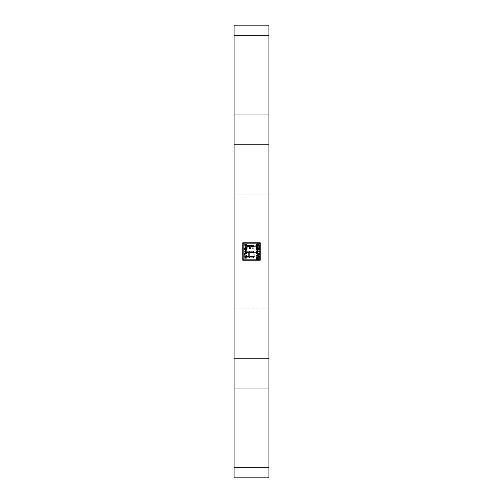 <?xml version="1.0" encoding="UTF-8"?>
<svg xmlns="http://www.w3.org/2000/svg" width="503" height="503" viewBox="0 0 503 503"><rect width="100%" height="100%" fill="white"/><g stroke="black" fill="none" stroke-linecap="round" stroke-linejoin="round"><path stroke-width="0.38" stroke-dasharray="2.52 1.89" d="M268.91 35.6L268.91 66.937L234.09 66.937L234.09 35.6L268.91 35.6L268.91 66.937L234.09 66.937L234.09 35.6L268.91 35.6L234.09 35.6L234.09 66.937L268.91 66.937L268.91 35.6L234.09 35.6L234.09 66.937L268.91 66.937L268.91 35.6M268.91 114.822L268.91 144.418L234.09 144.418L234.09 114.822L268.91 114.822L268.91 144.418L234.09 144.418L234.09 114.822L268.91 114.822L234.09 114.822L234.09 144.418L268.91 144.418L268.91 114.822L234.09 114.822L234.09 144.418L268.91 144.418L268.91 114.822M268.91 194.913L268.91 308.088L234.09 308.088L234.09 194.913L268.91 194.913L234.09 194.913L234.09 308.088L268.91 308.088L268.91 194.913M268.91 358.582L268.91 388.178L234.09 388.178L234.09 358.582L268.91 358.582L268.91 388.178L234.09 388.178L234.09 358.582L268.91 358.582L234.09 358.582L234.09 388.178L268.91 388.178L268.91 358.582L234.09 358.582L234.09 388.178L268.91 388.178L268.91 358.582M268.91 436.063L268.91 467.4L234.09 467.4L234.09 436.063L268.91 436.063L268.91 467.4L234.09 467.4L234.09 436.063L268.91 436.063L234.09 436.063L234.09 467.4L268.91 467.4L268.91 436.063L234.09 436.063L234.09 467.4L268.91 467.4L268.91 436.063M243.188 259.812L259.812 259.812L259.812 243.188L243.188 243.188L243.188 259.812L259.812 259.812L259.812 243.188L243.188 243.188L243.188 259.812L243.188 243.188L259.812 243.188L259.812 259.812L243.188 259.812L243.188 243.188L243.188 259.812L259.812 259.812L259.812 243.188L243.188 243.188L259.812 243.188L259.812 259.812L243.188 259.812L259.812 259.812L259.812 243.188L243.188 243.188L243.188 259.812M243.848 246.583L244.181 246.583L244.181 248.275L245.137 248.275L245.137 246.728L245.47 246.728L245.47 248.275L246.357 248.275L246.357 246.621L246.69 246.621L246.69 248.645L243.848 248.645L243.848 246.583L243.848 248.645L243.848 246.583L244.181 246.583L244.181 248.275L245.137 248.275L245.137 246.728L245.47 246.728L245.47 248.275L246.357 248.275L246.357 246.621L246.69 246.621L246.69 248.645L243.848 248.645L246.69 248.645L246.69 246.621L246.357 246.621L246.357 248.275L245.47 248.275L245.47 246.728L245.137 246.728L245.137 248.275L244.181 248.275L244.181 246.583L243.848 246.583L244.181 246.583L244.181 248.275L245.137 248.275L245.137 246.728L245.47 246.728L245.47 248.275L246.357 248.275L246.357 246.621L246.69 246.621L246.69 248.645L243.848 248.645L243.848 246.583M245.137 252.11L245.47 252.11L245.47 253.399L246.357 253.399L246.357 251.921L246.69 251.921L246.69 253.764L243.848 253.764L243.848 253.399L245.137 253.399L245.137 252.11L245.137 253.399L245.137 252.11L245.47 252.11L245.47 253.399L246.357 253.399L246.357 251.921L246.69 251.921L246.69 253.764L243.848 253.764L243.848 253.399L245.137 253.399L243.848 253.399L243.848 253.764L246.69 253.764L246.69 251.921L246.357 251.921L246.357 253.399L245.47 253.399L245.47 252.11L245.137 252.11L245.47 252.11L245.47 253.399L246.357 253.399L246.357 251.921L246.69 251.921L246.69 253.764L243.848 253.764L243.848 253.399L245.137 253.399L245.137 252.11M245.175 257.303L243.848 257.303L243.848 256.932L246.69 256.932L246.69 257.303L245.508 257.303L245.508 258.737L246.69 258.737L246.69 259.108L243.848 259.108L243.848 258.737L245.175 258.737L245.175 257.303L245.175 258.737L245.175 257.303L243.848 257.303L243.848 256.932L246.69 256.932L246.69 257.303L245.508 257.303L245.508 258.737L246.69 258.737L246.69 259.108L243.848 259.108L243.848 258.737L245.175 258.737L243.848 258.737L243.848 259.108L246.69 259.108L246.69 258.737L245.508 258.737L245.508 257.303L246.69 257.303L246.69 256.932L243.848 256.932L243.848 257.303L245.175 257.303L243.848 257.303L243.848 256.932L246.69 256.932L246.69 257.303L245.508 257.303L245.508 258.737L246.69 258.737L246.69 259.108L243.848 259.108L243.848 258.737L245.175 258.737L245.175 257.303M256.197 251.129L255.864 246.69L254.021 246.602L253.537 248.344L252.28 248.344L251.896 246.659L249.463 246.489L249.463 245.2L251.877 245.301L252.908 246.156L253.952 245.294L256.316 245.489L257.253 246.558L257.486 248.941L257.486 252.418L254.216 252.418L254.216 256.624L257.486 256.624L257.486 257.92L249.463 257.92L249.463 256.624L253.185 256.624L253.185 252.418L249.463 252.418L249.463 251.129L256.197 251.129L255.864 246.69L254.021 246.602L253.537 248.344L252.28 248.344L251.896 246.659L249.463 246.489L249.463 245.2L251.877 245.301L252.908 246.156L253.952 245.294L256.316 245.489L257.253 246.558L257.486 248.941L257.486 252.418L254.216 252.418L254.216 256.624L257.486 256.624L257.486 257.92L249.463 257.92L249.463 256.624L253.185 256.624L253.185 252.418L249.463 252.418L249.463 251.129L256.197 251.129L256.197 248.325L256.197 251.129L249.463 251.129L249.463 252.418L253.185 252.418L253.185 256.624L249.463 256.624L249.463 257.92L257.486 257.92L257.486 256.624L254.216 256.624L254.216 252.418L257.486 252.418L257.486 248.941C258.511 246.143 254.581 243.672 252.908 246.156L251.01 245.2L249.463 245.2L249.463 246.489L251.003 246.489L252.242 247.47L252.28 248.344L253.537 248.344L253.575 247.47C254.971 245.904 255.845 246.193 256.197 248.325C255.845 246.193 254.971 245.904 253.575 247.47L253.537 248.344L252.28 248.344L252.242 247.47L251.003 246.489L249.463 246.489L249.463 245.2L251.01 245.2L252.908 246.156C254.581 243.672 258.511 246.143 257.486 248.941L257.486 252.418L254.216 252.418L254.216 256.624L257.486 256.624L257.486 257.92L249.463 257.92L249.463 256.624L253.185 256.624L253.185 252.418L249.463 252.418L249.463 251.129L256.197 251.129M243.848 256.253L244.697 255.97L244.697 254.839L243.848 254.172L246.69 255.197L246.69 255.612L243.848 256.637L244.697 255.97L244.697 254.839L243.848 254.172L246.69 255.197L246.69 255.612L243.848 256.637L246.69 255.612L246.69 255.197L243.848 254.172L244.697 254.839L244.697 255.97L243.848 256.253L244.697 255.97L244.697 254.839L243.848 254.172L246.69 255.197L246.69 255.612L243.848 256.637L243.848 256.253M243.848 249.626L243.848 249.237L246.69 249.237L246.69 249.601L244.471 249.601L246.69 251.406L243.848 251.406L243.848 251.041L246.061 251.041L243.848 249.237L246.69 249.237L246.69 249.601L244.471 249.601L246.69 251.406L243.848 251.406L243.848 251.041L246.061 251.041L243.848 251.041L243.848 251.406L246.69 251.406L244.471 249.601L246.69 249.601L246.69 249.237L243.848 249.237L243.848 249.626L243.848 249.237L246.69 249.237L246.69 249.601L244.471 249.601L246.69 251.406L243.848 251.406L243.848 251.041L246.061 251.041L243.848 249.626M244.452 244.439L243.848 243.634L245.124 244.628L245.609 243.905L246.407 244.024L246.69 246.068L243.848 246.068L243.848 245.697L245.106 245.697L245.068 244.992L243.848 243.634L245.124 244.628L245.904 243.854L246.69 244.842L246.69 246.068L243.848 246.068L243.848 245.697L245.106 245.697L245.106 245.275L245.106 245.697L243.848 245.697L243.848 246.068L246.69 246.068L246.69 244.842L245.904 243.854L245.124 244.628L243.848 243.634L243.848 244.062L244.452 244.439L243.848 243.634L245.124 244.628L245.609 243.905L246.256 243.93L246.69 244.842L246.69 246.068L243.848 246.068L243.848 245.697L245.106 245.697L244.452 244.439M248.444 245.213L246.684 245.489L245.747 246.558L245.514 252.418L248.784 252.418L248.784 256.624L245.514 256.624L245.514 257.92L253.537 257.92L253.537 256.624L249.815 256.624L249.815 252.418L253.537 252.418L253.537 251.129L246.803 251.129L246.872 247.193L248.174 246.464M248.532 246.483L249.293 246.898L249.463 248.344L250.72 248.344L251.104 246.659L253.537 246.489L253.537 245.2L251.123 245.301L250.092 246.156L250.004 245.835M253.537 251.129L246.803 251.129M247.966 246.47L248.652 246.501M249.293 246.898L249.463 248.344M250.72 248.344L250.758 247.47M251.783 246.501L253.537 246.489M253.537 245.2L251.406 245.25M250.092 246.156L249.513 245.445L247.614 245.225M245.558 247.57L245.527 248.124M245.514 252.418L248.784 252.418L248.784 256.624L245.514 256.624M253.537 256.624L249.815 256.624L249.815 252.418L253.537 252.418M242.792 242.792L242.792 260.208L260.208 260.208L260.208 242.792L242.792 242.792L260.208 242.792L260.208 260.208L242.792 260.208L242.792 242.792L260.208 242.792L260.208 260.208L242.792 260.208L260.208 260.208L260.208 242.792L242.792 242.792L242.792 260.208L242.792 242.792L260.208 242.792L260.208 260.208L242.792 260.208L242.792 242.792M234.09 477.85L268.91 477.85L268.91 25.15L234.09 25.15L234.09 477.85L234.09 25.15L268.91 25.15L268.91 477.85L234.09 477.85M234.09 35.6L234.09 66.937L234.09 35.6M234.09 114.822L234.09 144.418L234.09 114.822M234.09 308.088L234.09 194.913L234.09 308.088M234.09 358.582L234.09 388.178L234.09 358.582M234.09 436.063L234.09 467.4L234.09 436.063M257.825 257.303L257.825 258.737L259.152 258.737L257.825 258.737L257.825 257.303L259.152 257.303L257.825 257.303M256.31 258.737L257.492 258.737L257.492 257.303L256.31 257.303L257.492 257.303L257.492 258.737L256.31 258.737L256.31 259.108L259.152 259.108L259.152 258.737M259.152 257.303L259.152 256.932L256.31 256.932L256.31 257.303M259.152 254.556L258.303 254.839L258.303 255.97L259.152 256.253L258.303 255.97L258.303 254.839L259.152 254.172L256.31 255.197L256.31 255.612L259.152 256.637L259.152 256.253M256.605 255.405L257.97 255.857L257.97 254.952L256.605 255.405L257.97 254.952L257.97 255.857L256.605 255.405M257.863 252.11L257.863 253.399L259.152 253.399L257.863 253.399L257.863 252.11L257.53 252.11L257.53 253.399L257.53 252.11M256.643 251.921L256.643 253.399L257.53 253.399L256.643 253.399L256.643 251.921L256.31 251.921L256.31 253.764L259.152 253.764L259.152 253.399M259.152 249.626L256.939 251.041L259.152 251.041L256.939 251.041L259.152 249.237L256.31 249.237L256.31 249.601L258.529 249.601L256.31 249.601M256.31 251.016L258.529 249.601L256.31 251.406L259.152 251.406L259.152 251.041M256.643 246.621L256.643 248.275L257.53 248.275L257.53 246.728L257.53 248.275L256.643 248.275L256.643 246.621L256.31 246.621L256.31 248.645L259.152 248.645L259.152 246.583L258.819 246.583L258.819 248.275L258.819 246.583M257.863 246.728L257.863 248.275L258.819 248.275L257.863 248.275L257.863 246.728L257.53 246.728M257.096 243.854L257.876 244.628L257.391 243.905L256.744 243.93L257.876 244.628L259.152 243.634L257.894 245.275L257.894 245.697L259.152 245.697L257.894 245.697L257.913 245.062M256.31 246.068L256.31 244.842L256.31 246.068L259.152 246.068L259.152 245.697M256.888 244.269L256.643 245.697L257.567 245.697L257.096 244.225L256.643 245.697L257.567 245.697L257.555 244.703M259.152 243.634L257.876 244.628M245.854 255.555L245.03 255.857L246.395 255.405L245.03 254.952L245.03 255.857L245.03 254.952L246.395 255.405L245.03 254.952L245.03 255.857L246.395 255.405L245.03 254.952L245.03 255.857L245.854 255.555M246.357 244.823L245.904 244.225L246.357 245.697L245.904 244.225L245.433 245.697L246.357 245.697L245.433 245.697L245.678 244.282L245.433 245.697L246.357 245.697L246.263 244.414L245.678 244.282L245.433 245.697L246.357 245.697L246.357 244.823"/><path stroke-width="0.75" d="M243.188 259.812L243.188 243.188L259.812 243.188L259.812 259.812L243.188 259.812L243.188 243.188L259.812 243.188L259.812 259.812L243.188 259.812M258.819 246.583L259.152 246.583L258.819 246.583L258.819 248.275L257.863 248.275L257.863 246.728L257.53 246.728L257.53 248.275L256.643 248.275L256.643 246.621L256.31 246.621L256.31 248.645L259.152 248.645L259.152 246.583L259.152 248.645L259.152 246.583L258.819 246.583L258.819 248.275L257.863 248.275L257.863 246.728L257.53 246.728L257.53 248.275L256.643 248.275L256.643 246.621L256.31 246.621L256.31 248.645L259.152 248.645L256.31 248.645L256.31 246.621L256.643 246.621M257.863 252.11L257.53 252.11L257.53 253.399L256.643 253.399L256.643 251.921L256.31 251.921L256.31 253.764L259.152 253.764L259.152 253.399L257.863 253.399L257.863 252.11L257.53 252.11L257.53 253.399L256.643 253.399L256.643 251.921L256.31 251.921L256.31 253.764L259.152 253.764L259.152 253.399L257.863 253.399L257.863 252.11L257.53 252.11M257.825 257.303L259.152 257.303L259.152 256.932L256.31 256.932L256.31 257.303L257.492 257.303L257.492 258.737L256.31 258.737L256.31 259.108L259.152 259.108L259.152 258.737L257.825 258.737L257.825 257.303L259.152 257.303L259.152 256.932L256.31 256.932L256.31 257.303L257.492 257.303L257.492 258.737L256.31 258.737L256.31 259.108L259.152 259.108L259.152 258.737L257.825 258.737L257.825 257.303M253.537 252.418L253.537 251.129L253.537 252.418L249.815 252.418L249.815 256.624L253.537 256.624L253.537 257.92L245.514 257.92L245.514 256.624L248.784 256.624L248.784 252.418L245.514 252.418L245.514 248.941C244.489 246.143 248.419 243.672 250.092 246.156L251.99 245.2L253.537 245.2L253.537 246.489L251.997 246.489L250.758 247.47L250.72 248.344L249.463 248.344L249.425 247.47C248.029 245.904 247.155 246.193 246.803 248.325L246.803 251.129L247.136 246.69L248.979 246.602L249.463 248.344L250.72 248.344L251.104 246.659L253.537 246.489L253.537 245.2L251.123 245.301L250.092 246.156L249.048 245.294L246.684 245.489L245.747 246.558L245.514 248.941L245.514 252.418L248.784 252.418L248.784 256.624L245.514 256.624L245.514 257.92L253.537 257.92L253.537 256.624L249.815 256.624L249.815 252.418L253.537 252.418L253.537 251.129L246.803 251.129L246.822 247.778M259.152 256.253L258.303 255.97L258.303 254.839L259.152 254.172L256.31 255.197L256.31 255.612L259.152 256.637L258.303 255.97L258.303 254.839L259.152 254.172L256.31 255.197L256.31 255.612L259.152 256.637L256.31 255.612L256.31 255.197L259.152 254.172L259.152 254.556M259.152 249.626L259.152 249.237L256.31 249.237L256.31 249.601L258.529 249.601L256.31 251.406L259.152 251.406L259.152 251.041L256.939 251.041L259.152 249.237L256.31 249.237L256.31 249.601L258.529 249.601L256.31 251.406L259.152 251.406L259.152 251.041L256.939 251.041L259.152 249.237L256.31 249.237L256.31 249.601M258.548 244.439L257.894 245.275L259.152 243.634L257.876 244.628L257.391 243.905L256.593 244.024L256.31 246.068L259.152 246.068L259.152 245.697L257.894 245.697L258.429 244.515M245.514 256.624L245.514 257.92L253.537 257.92L253.537 256.624M245.527 248.124L245.514 252.418M250.004 245.835L248.444 245.213M247.614 245.225L246.275 245.766M246.237 245.804L245.627 247.023M250.557 245.508L250.092 246.156M253.537 246.489L253.537 245.2M251.997 246.489L250.79 247.256M249.463 248.344L250.72 248.344M246.835 247.482L246.954 246.923M247.966 246.47L247.426 246.539M248.174 246.464L248.532 246.483M248.256 246.464L248.834 246.545M248.979 246.602L249.299 246.91M246.803 251.129L253.537 251.129M245.967 246.124L245.747 246.558M242.792 242.792L242.792 260.208L242.792 242.792L260.208 242.792L242.792 242.792L242.792 260.208L260.208 260.208L260.208 242.792L260.208 260.208L242.792 260.208L260.208 260.208L260.208 242.792L242.792 242.792M268.91 25.15L234.09 25.15L234.09 477.85L268.91 477.85L234.09 477.85L234.09 25.15L268.91 25.15L268.91 477.85L268.91 25.15M259.152 258.737L259.152 259.108L256.31 259.108L256.31 258.737M256.31 257.303L256.31 256.932L259.152 256.932L259.152 257.303M257.19 255.222L257.97 254.952L257.97 255.857L256.605 255.405L257.97 254.952L257.97 255.857L256.901 255.317M259.152 253.399L259.152 253.764L256.31 253.764L256.31 251.921L256.643 251.921M259.152 251.041L259.152 251.406L256.31 251.406L256.31 251.016M257.53 246.728L257.863 246.728M259.152 245.697L259.152 246.068L259.152 245.697L257.894 245.697L257.894 245.275M256.31 246.068L259.152 246.068L256.31 246.068L256.329 244.54M257.215 243.861L257.876 244.628L257.096 243.854L256.31 244.842M257.096 243.854L257.819 244.383M259.152 243.634L258.184 244.257M257.555 244.703L257.096 244.225L256.643 244.823L257.215 244.238L256.687 244.527M256.643 245.697L256.643 244.823L256.643 245.697L257.567 245.697L256.643 245.697M257.567 244.911L257.567 245.697L257.567 244.911M257.486 244.452L257.561 244.791"/></g></svg>

